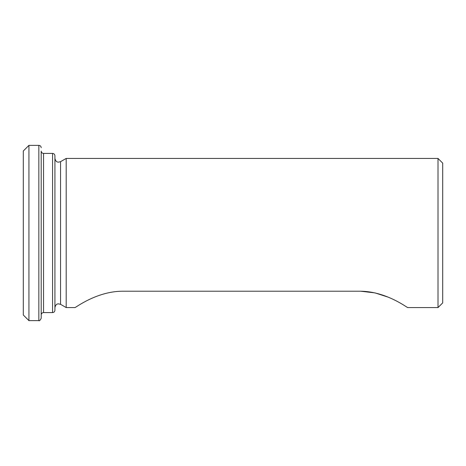<?xml version="1.0" encoding="UTF-8"?>
<svg xmlns="http://www.w3.org/2000/svg" width="466" height="466" viewBox="0 0 466 466"><rect width="100%" height="100%" fill="white"/><g stroke="black" fill="none" stroke-linecap="round" stroke-linejoin="round"><path stroke-width="0.7" d="M438.005 233L438.005 307.572L442.7 302.877L442.7 163.123L438.005 158.428L438.005 233M122.034 291.221C96.078 291.495 74.904 308.224 74.944 307.572C74.904 308.23 96.072 291.483 122.034 291.221C96.078 291.495 74.904 308.224 74.944 307.572C74.904 308.23 96.072 291.483 122.034 291.221L360.667 291.221C386.629 291.495 407.802 308.224 407.762 307.572C407.797 308.23 386.634 291.483 360.667 291.221L375.013 292.893L387.828 297.04M66.195 307.572L60.557 304.321L60.557 161.679L66.195 158.428L66.195 307.572L74.944 307.572M54.918 155.766L54.918 310.234C54.778 311.661 53.998 312.447 52.571 312.587L52.571 153.413C53.998 153.553 54.778 154.339 54.918 155.766M52.571 312.587L43.548 312.587L43.548 153.413C42.121 153.279 41.334 152.493 41.2 151.066L41.2 318.29C40.158 320.352 39.377 321.132 38.847 320.637L38.847 145.363C40.274 145.503 41.06 146.283 41.2 147.71M28.939 145.363L23.3 150.996L23.3 315.004L28.939 320.637L28.939 145.363L38.847 145.363M407.762 307.572L438.005 307.572M66.195 158.428L438.005 158.428M60.557 161.679L58.361 162.174C57.883 161.97 55.932 162.535 54.918 158.428M60.557 304.321L58.361 303.826C57.883 304.03 55.932 303.465 54.918 307.572M43.548 153.413L52.571 153.413M43.548 312.587C42.121 312.721 41.334 313.507 41.2 314.934M28.939 320.637L38.847 320.637"/></g></svg>
